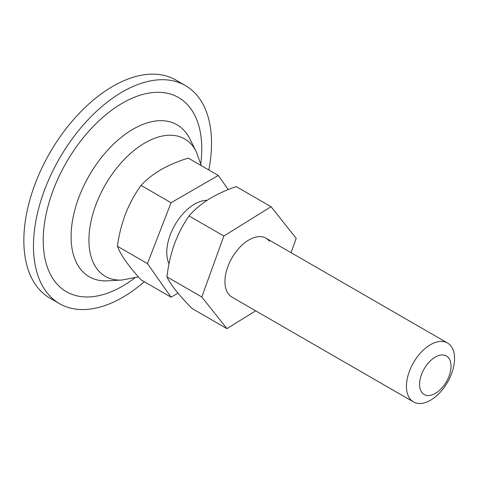 <?xml version="1.0" encoding="UTF-8"?>
<svg xmlns="http://www.w3.org/2000/svg" width="478" height="478" viewBox="0 0 478 478"><rect width="100%" height="100%" fill="white"/><g stroke="black" fill="none" stroke-linecap="round" stroke-linejoin="round"><path stroke-width="0.72" d="M228.245 189.587L218.303 175.45L188.272 158.11C178.18 161.223 169.087 165.065 160.996 169.636C153.008 174.368 146.352 179.62 141.034 185.38C134.838 193.966 129.687 203.407 125.571 213.702C121.645 224.14 118.926 234.985 117.415 246.248C118.932 250.382 121.651 255.282 125.571 260.94C129.699 266.724 134.85 273.028 141.034 279.845L171.07 297.191L177.995 293.187M218.303 175.45L171.07 202.72L147.451 263.587L117.415 246.248M147.451 263.587L171.07 297.191M171.07 202.72L141.034 185.38M430.499 344.68A34.028 19.646 -60 0 1 447.516 342.995A34.028 19.646 -60 0 1 452.732 370.259A34.028 19.646 -60 0 1 430.499 400.247A34.028 19.646 -60 0 1 413.488 401.932A34.028 19.646 -60 0 1 408.272 374.668A34.028 19.646 -60 0 1 430.499 344.68M435.315 393.4A22.239 12.84 120 0 0 451.041 366.16A22.239 12.84 120 0 0 435.315 357.084A22.239 12.84 120 0 0 419.582 384.324A22.239 12.84 120 0 0 435.315 393.4M189.019 215.901C183.074 224.499 178.18 233.957 174.333 244.27C170.67 254.72 168.214 265.589 166.959 276.864L201.806 296.981L223.865 236.018L189.019 215.901C194.367 209.776 201.017 204.19 208.964 199.141C217.09 194.211 226.172 190.029 236.216 186.593L271.068 206.711L296.205 238.373L291.036 252.653M223.865 236.018L271.068 206.711M201.806 296.981L226.942 328.643L192.096 308.525C185.631 301.976 180.224 296.002 175.874 290.582C171.674 285.223 168.698 280.646 166.959 276.864M255.658 310.814L226.942 328.643M413.488 401.932L231.991 297.149A34.028 19.646 -60 0 1 228.633 294.227A34.028 19.646 -60 0 1 233.999 254.619A34.028 19.646 -60 0 1 266.019 238.205A34.028 19.646 -60 0 1 269.377 241.127M265.959 238.169A34.028 19.646 -60 0 1 269.251 241.055M208.82 169.971A125.911 72.692 120 0 0 185.452 85.598L175.826 80.041A125.911 72.692 120 0 0 98.223 96.138A125.911 72.692 120 0 0 28.088 206.669A125.911 72.692 120 0 0 49.921 298.123L59.547 303.679A125.911 72.692 120 0 0 137.15 287.583A125.911 72.692 120 0 0 144.296 281.733M185.452 85.598A125.911 72.692 120 0 0 107.849 101.695A125.911 72.692 120 0 0 37.714 212.226A125.911 72.692 120 0 0 59.547 303.679M169.009 263.778A39.477 22.789 -60 0 1 194.683 204.088A39.477 22.789 -60 0 1 207.165 200.282M121.956 280.03A79.348 45.81 -60 0 1 89.398 231.418A79.348 45.81 -60 0 1 135.806 149.082A79.348 45.81 -60 0 1 196.171 151.472L189.7 138.65A87.761 50.668 120 0 0 122.93 136.003A87.761 50.668 120 0 0 71.604 227.068A87.761 50.668 120 0 0 107.61 280.831L121.956 280.03L138.399 276.887M134.826 277.945A112.109 64.727 -60 0 1 44.245 254.469A112.109 64.727 -60 0 1 109.45 111.882A112.109 64.727 -60 0 1 200.808 163.661M447.516 342.995L266.019 238.205M201.304 165.633L196.171 151.472"/></g></svg>
